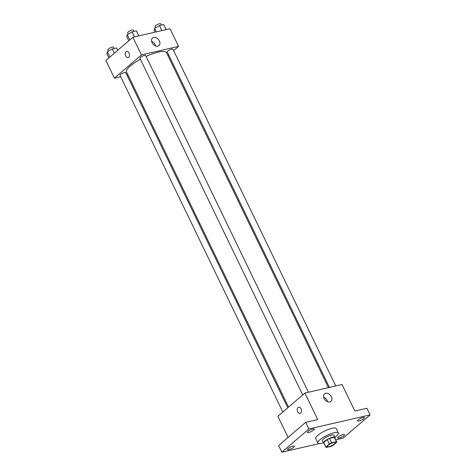 <?xml version="1.0" encoding="UTF-8"?>
<svg xmlns="http://www.w3.org/2000/svg" width="476" height="476" viewBox="0 0 476 476"><rect width="100%" height="100%" fill="white"/><g stroke="black" fill="none" stroke-linecap="round" stroke-linejoin="round"><path stroke-width="0.71" d="M334.568 443.852A4.433 1.089 -25.8 0 1 330.302 446.22A4.433 1.089 -25.8 0 1 327.327 446.53A4.433 1.089 -25.8 0 1 330.844 443.614A4.433 1.089 -25.8 0 1 335.312 442.668A4.433 1.089 -25.8 0 1 334.568 443.852M336.401 441.728L331.641 442.823A6.015 1.482 -25.8 0 0 329.338 443.959L325.876 446.94A6.015 1.482 -25.8 0 0 325.899 447.22A6.015 1.482 -25.8 0 0 326.238 447.47L330.998 446.375A6.015 1.482 -25.8 0 0 333.301 445.233L336.764 442.258A6.015 1.482 -25.8 0 0 336.734 441.978A6.015 1.482 -25.8 0 0 336.401 441.728L334.265 437.307L329.505 438.402L331.641 442.823M325.899 447.22L323.763 442.799A6.015 1.482 -25.8 0 1 323.734 442.519L325.876 446.94M329.505 438.402A6.015 1.482 -25.8 0 0 327.202 439.544L323.734 442.519M334.265 437.307A6.015 1.482 -25.8 0 1 334.598 437.557L336.734 441.978M334.812 437.997A6.331 1.559 154.2 0 0 334.884 437.42A6.331 1.559 154.2 0 0 328.505 438.777A6.331 1.559 154.2 0 0 323.484 442.936A6.331 1.559 154.2 0 0 323.977 443.233M323.484 442.936L322.413 440.722A6.331 1.559 -25.8 0 1 327.434 436.563A6.331 1.559 -25.8 0 1 333.813 435.213L334.884 437.42M327.202 439.544L329.338 443.959M323.43 442.829A11.394 2.808 -25.8 0 1 317.855 442.93A11.394 2.808 -25.8 0 1 326.893 435.439A11.394 2.808 -25.8 0 1 338.377 433.005A11.394 2.808 -25.8 0 1 336.472 436.052A11.394 2.808 -25.8 0 1 334.83 437.313M317.855 442.93L315.719 438.509A11.394 2.808 -25.8 0 1 324.757 431.018A11.394 2.808 -25.8 0 1 336.24 428.59L338.377 433.005M312.881 429.019A3.796 0.934 -25.8 0 1 314.273 429.108A3.796 0.934 -25.8 0 1 311.262 431.601A3.796 0.934 -25.8 0 1 307.431 432.416A3.796 0.934 -25.8 0 1 309.108 430.649A3.796 0.934 -25.8 0 1 312.881 429.019M363.015 417.5A3.796 0.934 -25.8 0 1 364.408 417.589A3.796 0.934 -25.8 0 1 361.397 420.088A3.796 0.934 -25.8 0 1 357.571 420.897A3.796 0.934 -25.8 0 1 359.249 419.13A3.796 0.934 -25.8 0 1 363.015 417.5M343.131 434.594A3.796 0.934 -25.8 0 1 344.523 434.683A3.796 0.934 -25.8 0 1 341.512 437.182A3.796 0.934 -25.8 0 1 337.68 437.991A3.796 0.934 -25.8 0 1 339.358 436.224A3.796 0.934 -25.8 0 1 343.131 434.594M292.996 446.113A3.796 0.934 -25.8 0 1 294.388 446.202A3.796 0.934 -25.8 0 1 291.371 448.695A3.796 0.934 -25.8 0 1 287.546 449.511A3.796 0.934 -25.8 0 1 289.224 447.743A3.796 0.934 -25.8 0 1 292.996 446.113M335.693 439.824L343.107 438.122L370.126 414.899L308.847 428.977L281.828 452.2L319.545 443.537M370.126 414.899L366.919 408.265L354.852 411.038L342.03 384.519L304.896 393.051L317.712 419.57L305.646 422.343L278.627 445.572L281.828 452.2M304.896 393.051L277.877 416.28L288.099 437.426M305.646 422.343L308.847 428.977M331.385 396.788A4.98 3.54 -130.7 0 1 330.981 401.405A4.98 3.54 -130.7 0 1 325.048 399.935A4.98 3.54 -130.7 0 1 324.489 393.848A4.98 3.54 -130.7 0 1 331.385 396.788M300.707 413.073A3.165 2.088 77.1 0 1 300.082 413.394A3.165 2.088 77.1 0 1 297.339 410.776A3.165 2.088 77.1 0 1 298.666 407.224A3.165 2.088 77.1 0 1 301.26 409.336A3.165 2.088 77.1 0 1 300.707 413.073M300.082 413.394A3.165 2.088 77.1 0 1 297.339 410.776A3.165 2.088 77.1 0 1 298.666 407.224M323.632 397.168A4.98 3.54 -130.7 0 1 327.119 400.459A4.98 3.54 -130.7 0 1 327.571 401.75M288.551 407.099L126.527 71.936A22.188 5.468 -25.8 0 1 140.414 59.256M146.084 56.442A22.188 5.468 -25.8 0 1 166.475 52.622L328.428 387.642M335.753 385.965L172.961 49.212A3.165 0.779 154.2 0 0 170.83 49.433A3.165 0.779 154.2 0 0 167.79 51.128A3.165 0.779 154.2 0 0 167.26 51.967L329.422 387.416M282.803 412.037L120.041 75.345A3.165 0.779 -25.8 0 1 122.552 73.262A3.165 0.779 -25.8 0 1 125.741 72.59L287.772 407.771M302.688 394.943L139.926 58.251A3.165 0.779 -25.8 0 1 142.437 56.168A3.165 0.779 -25.8 0 1 145.626 55.496L308.418 392.242M173.645 50.64L178.577 46.398L141.437 54.93L114.418 78.159L120.702 76.713M127.032 75.262L128.02 75.035M167.903 55.579L168.677 54.907M178.577 46.398L170.033 28.721L132.893 37.253L105.874 60.476L114.418 78.159M132.893 37.253L141.437 54.93M159.389 40.99A4.98 3.54 -130.7 0 1 158.984 45.601A4.98 3.54 -130.7 0 1 153.052 44.131A4.98 3.54 -130.7 0 1 152.487 38.05A4.98 3.54 -130.7 0 1 159.389 40.99M128.71 57.275A3.165 2.088 77.1 0 1 128.08 57.596A3.165 2.088 77.1 0 1 125.337 54.978A3.165 2.088 77.1 0 1 126.664 51.426A3.165 2.088 77.1 0 1 129.258 53.538A3.165 2.088 77.1 0 1 128.71 57.275M128.086 57.596A3.165 2.088 77.1 0 1 125.343 54.978A3.165 2.088 77.1 0 1 126.664 51.426M151.63 41.37A4.98 3.54 -130.7 0 1 155.116 44.655A4.98 3.54 -130.7 0 1 155.569 45.952M166.172 29.607L163.738 24.573L159.448 25.555L154.605 28.376L154.045 30.202L154.998 32.172M154.605 28.376L156.295 31.874M159.448 25.555L161.882 30.595M155.575 27.804L154.974 26.555A3.165 0.779 -25.8 0 1 157.485 24.478A3.165 0.779 -25.8 0 1 160.674 23.8L161.316 25.127M138.837 35.884L136.404 30.851L132.114 31.838L127.27 34.653L126.711 36.479L128.788 40.781M127.27 34.653L129.811 39.907M132.114 31.838L134.547 36.872M128.246 34.088L127.639 32.832A3.165 0.779 -25.8 0 1 130.15 30.756A3.165 0.779 -25.8 0 1 133.339 30.077L133.982 31.41M117.673 50.337L116.519 47.945L112.229 48.933L107.386 51.747L106.826 53.574L108.903 57.876M107.386 51.747L109.92 56.995M112.229 48.933L114.305 53.229M108.355 51.182L107.754 49.926A3.165 0.779 -25.8 0 1 110.265 47.85A3.165 0.779 -25.8 0 1 113.455 47.172L114.097 48.504"/></g></svg>
